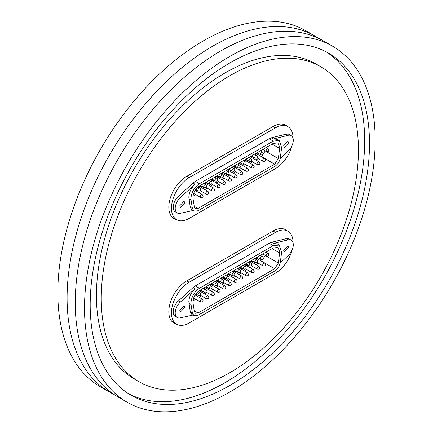 <?xml version="1.0" encoding="UTF-8"?>
<svg xmlns="http://www.w3.org/2000/svg" width="433" height="433" viewBox="0 0 433 433"><rect width="100%" height="100%" fill="white"/><g stroke="black" fill="none" stroke-linecap="round" stroke-linejoin="round"><path stroke-width="0.65" d="M113.819 394.349A205.529 118.664 -60 0 1 109.657 392.136A205.529 118.664 -60 0 1 78.157 227.444A205.529 118.664 -60 0 1 212.419 46.331A205.529 118.664 -60 0 1 315.186 36.155A205.529 118.664 -60 0 1 319.181 38.651M332.604 46.212L323.343 40.864A205.529 118.664 120 0 0 220.581 51.04A205.529 118.664 120 0 0 86.313 232.153A205.529 118.664 120 0 0 117.814 396.845L127.08 402.192A205.529 118.664 -60 0 1 95.574 237.501A205.529 118.664 -60 0 1 229.842 56.387A205.529 118.664 -60 0 1 332.604 46.212A205.529 118.664 -60 0 1 364.11 210.903A205.529 118.664 -60 0 1 229.842 392.017A205.529 118.664 -60 0 1 127.08 402.192M229.842 372.678A181.844 104.986 -60 0 1 138.923 381.684A181.844 104.986 -60 0 1 111.048 235.969A181.844 104.986 -60 0 1 229.842 75.726A181.844 104.986 -60 0 1 320.761 66.72A181.844 104.986 -60 0 1 348.635 212.435A181.844 104.986 -60 0 1 229.842 372.678M320.761 66.72L315.938 63.938A181.844 104.986 120 0 0 225.014 72.939A181.844 104.986 120 0 0 106.22 233.181A181.844 104.986 120 0 0 134.095 378.897L138.923 381.684M326.146 51.819A197.497 114.025 -60 0 1 353.377 210.833A197.497 114.025 -60 0 1 225.014 382.675A197.497 114.025 -60 0 1 128.709 393.797M229.842 62.947A197.497 114.025 -60 0 1 328.587 53.162A197.497 114.025 -60 0 1 358.865 211.423A197.497 114.025 -60 0 1 229.842 385.462A197.497 114.025 -60 0 1 131.091 395.242A197.497 114.025 -60 0 1 100.819 236.981A197.497 114.025 -60 0 1 229.842 62.947M315.186 36.155L305.92 30.808A205.529 118.664 120 0 0 203.158 40.983A205.529 118.664 120 0 0 68.89 222.097A205.529 118.664 120 0 0 100.396 386.788L109.657 392.136M286.841 126.03A25.087 14.484 120 0 0 285.672 125.213A25.087 14.484 120 0 0 273.126 126.458L186.553 176.442A25.087 14.484 120 0 0 170.164 198.547A25.087 14.484 120 0 0 174.012 218.654A25.087 14.484 120 0 0 176.453 219.596M286.841 230.567A25.087 14.484 120 0 0 285.672 229.75A25.087 14.484 120 0 0 273.126 230.995L186.553 280.979A25.087 14.484 120 0 0 170.164 303.084A25.087 14.484 120 0 0 174.012 323.191A25.087 14.484 120 0 0 176.453 324.133M209.669 285.093A1.656 0.958 -60 0 1 211.055 284.524L219.287 289.276L220.099 290.689C220.137 292.004 219.315 292.491 217.631 292.145A1.656 0.958 -60 0 1 217.29 291.387A1.656 0.958 -60 0 1 218.01 289.72A1.656 0.958 -60 0 1 219.287 289.276M255.086 258.874A1.656 0.958 -60 0 1 256.471 258.306L264.704 263.058L265.516 264.471C265.553 265.786 264.731 266.268 263.048 265.927A1.656 0.958 -60 0 1 262.701 265.169A1.656 0.958 -60 0 1 263.426 263.502A1.656 0.958 -60 0 1 264.704 263.058M221.019 278.538A1.656 0.958 -60 0 1 222.41 277.97L230.643 282.722L231.455 284.135C231.493 285.45 230.67 285.932 228.987 285.591A1.656 0.958 -60 0 1 228.64 284.833A1.656 0.958 -60 0 1 229.366 283.166A1.656 0.958 -60 0 1 230.643 282.722M206.882 287.193A3.21 1.856 -60 0 0 207.488 288.086L206.319 286.868M252.298 260.975A3.21 1.856 -60 0 0 252.899 261.862L251.735 260.65M218.237 280.638A3.21 1.856 -60 0 0 218.838 281.531L217.675 280.313M184.81 307.387L184.074 305.758L179.782 310.288L180.518 311.912L184.81 307.387M279.767 251.708L278.332 263.075L274.69 268.736L197.989 313.016L195.38 313.275L194.352 311.56L193.004 303.051C192.82 297.953 194.964 293.785 199.44 290.548L273.239 247.941L277.856 247.481L279.767 251.708M288.697 247.405L287.961 245.782L283.669 250.306L284.405 251.936L288.697 247.405M188.94 303.349L191.045 304.561L190.926 303.003C191.462 296.757 194.298 291.837 199.44 288.254L195.353 285.894L193.004 287.631L194.991 288.779C191.137 292.589 189.08 296.924 188.826 301.79L190.287 311.857L191.911 314.515M192.891 315.083L180.198 317.876A10.035 5.791 -60 0 1 177.281 317.53L175.289 316.382A10.035 5.791 -60 0 1 173.211 311.787A10.035 5.791 -60 0 1 178.353 300.94L193.004 287.631M177.281 317.53A10.035 5.791 -60 0 1 175.203 312.935A10.035 5.791 -60 0 1 180.339 302.088L178.353 300.94M291.966 250.274A24.968 14.413 120 0 1 275.399 273.18L189.107 322.996A24.968 14.413 -60 0 1 176.626 324.23A24.968 14.413 -60 0 1 171.452 312.805A24.968 14.413 -60 0 1 189.107 282.224L186.753 280.86M293.054 242.832A24.968 14.413 120 0 0 287.88 231.168A24.968 14.413 120 0 0 275.399 232.402L189.107 282.224M286.153 238.702L288.14 239.85L273.488 243.46L271.502 242.312L286.153 238.702A10.035 5.791 -60 0 1 289.217 239.021L291.203 240.169A10.035 5.791 -60 0 1 288.281 255.475L280.162 263.064M271.502 242.312L269.153 243.286L273.239 245.646L199.44 288.254M195.353 285.894L269.153 243.286M288.14 239.85A10.035 5.791 -60 0 1 291.203 240.169M194.991 288.779L180.339 302.088M191.045 304.561L192.393 313.075L193.973 315.711L197.989 315.311L274.69 271.026C277.71 269.034 279.577 266.133 280.292 262.322L281.639 252.255L279.263 245.051L273.239 245.646M277.266 243.898L273.488 243.46M192.966 300.838L195.797 299.208M199.11 297.292L201.475 295.928M204.787 294.018L207.153 292.654M210.465 290.738L212.83 289.374M216.143 287.463L218.508 286.094M221.815 284.183L224.18 282.819M227.493 280.909L229.858 279.539M233.171 277.629L235.536 276.265M238.848 274.349L241.213 272.985M244.526 271.074L246.891 269.71M250.204 267.794L252.569 266.43M255.881 264.52L258.247 263.156M261.554 261.24L265.299 255.367M224.256 278.046L223.347 277.033M229.934 274.766L229.025 273.759M235.612 271.491L234.702 270.479M241.289 268.211L240.38 267.199M246.967 264.936L246.052 263.924M212.906 284.6L211.991 283.588M201.551 291.155L200.641 290.142M195.873 294.435L195.537 294.299M195.662 294.121A3.21 1.856 120 0 0 196.133 294.64L197.54 294.911M207.932 295.831L208.744 297.249C208.917 298.434 208.094 298.916 206.276 298.7A1.656 0.958 -60 0 1 205.935 297.942A1.656 0.958 -60 0 1 206.655 296.275A1.656 0.958 -60 0 1 207.932 295.831L199.7 291.079A1.656 0.958 120 0 0 198.314 291.647M201.21 290.473A3.21 1.856 120 0 0 201.81 291.36L203.218 291.631M213.61 292.556L214.422 293.969C214.595 295.154 213.772 295.642 211.954 295.425A1.656 0.958 -60 0 1 211.613 294.667A1.656 0.958 -60 0 1 212.332 293A1.656 0.958 -60 0 1 213.61 292.556L205.377 287.804A1.656 0.958 120 0 0 203.992 288.373M212.56 283.918A3.21 1.856 120 0 0 213.16 284.806L214.573 285.076M224.965 286.002L225.777 287.415C225.95 288.6 225.128 289.087 223.309 288.871A1.656 0.958 -60 0 1 222.963 288.113A1.656 0.958 -60 0 1 223.688 286.446A1.656 0.958 -60 0 1 224.965 286.002L216.733 281.25A1.656 0.958 120 0 0 215.347 281.818M223.915 277.364A3.21 1.856 120 0 0 224.516 278.251L225.923 278.522M236.315 279.447L237.132 280.86C237.306 282.045 236.478 282.527 234.659 282.316A1.656 0.958 -60 0 1 234.318 281.553A1.656 0.958 -60 0 1 235.043 279.891A1.656 0.958 -60 0 1 236.315 279.447L228.083 274.69A1.656 0.958 120 0 0 226.697 275.258M229.593 274.084A3.21 1.856 120 0 0 230.194 274.977L231.601 275.242M241.993 276.167L242.81 277.58C242.978 278.765 242.155 279.253 240.337 279.036A1.656 0.958 -60 0 1 239.996 278.278A1.656 0.958 -60 0 1 240.716 276.611A1.656 0.958 -60 0 1 241.993 276.167L233.76 271.415A1.656 0.958 120 0 0 232.375 271.984M235.271 270.809A3.21 1.856 120 0 0 235.871 271.697L237.279 271.967M247.671 272.887L248.482 274.305C248.656 275.491 247.833 275.973 246.014 275.756A1.656 0.958 -60 0 1 245.673 274.998A1.656 0.958 -60 0 1 246.393 273.331A1.656 0.958 -60 0 1 247.671 272.887L239.438 268.135A1.656 0.958 120 0 0 238.053 268.704M240.948 267.529A3.21 1.856 120 0 0 241.549 268.422L242.956 268.687M253.348 269.613L254.16 271.026C254.333 272.211 253.511 272.698 251.692 272.481A1.656 0.958 -60 0 1 251.351 271.724A1.656 0.958 -60 0 1 252.071 270.057A1.656 0.958 -60 0 1 253.348 269.613L245.116 264.861A1.656 0.958 120 0 0 243.73 265.429M246.621 264.249A3.21 1.856 120 0 0 247.227 265.142L248.634 265.413M259.026 266.333L259.838 267.751C260.011 268.936 259.188 269.418 257.37 269.202A1.656 0.958 -60 0 1 257.023 268.444A1.656 0.958 -60 0 1 257.749 266.777A1.656 0.958 -60 0 1 259.026 266.333L250.794 261.581A1.656 0.958 120 0 0 249.408 262.149M184.81 202.85L184.074 201.221L179.782 205.751L180.518 207.375L184.81 202.85M279.767 147.171L278.332 158.538L274.69 164.199L197.989 208.479L195.38 208.738L194.352 207.023L193.004 198.514C192.82 193.41 194.964 189.248 199.44 186.011L273.239 143.404L277.856 142.944L279.767 147.171M288.697 142.868L287.961 141.245L283.669 145.769L284.405 147.399L288.697 142.868M188.94 198.812L191.045 200.024L190.926 198.466C191.462 192.22 194.298 187.3 199.44 183.716L195.353 181.357L193.004 183.094L194.991 184.242C191.137 188.052 189.08 192.387 188.826 197.253L190.287 207.32L191.911 209.978M192.891 210.546L180.198 213.339A10.035 5.791 -60 0 1 177.281 212.993L175.289 211.845A10.035 5.791 -60 0 1 173.211 207.25A10.035 5.791 -60 0 1 178.353 196.403L193.004 183.094M177.281 212.993A10.035 5.791 -60 0 1 175.203 208.397A10.035 5.791 -60 0 1 180.339 197.551L178.353 196.403M291.966 145.737A24.968 14.413 120 0 1 275.399 168.643L189.107 218.459A24.968 14.413 -60 0 1 176.626 219.693A24.968 14.413 -60 0 1 171.452 208.268A24.968 14.413 -60 0 1 189.107 177.687L186.753 176.323M293.054 138.295A24.968 14.413 120 0 0 287.88 126.631A24.968 14.413 120 0 0 275.399 127.865L189.107 177.687M286.153 134.165L288.14 135.312L273.488 138.923L271.502 137.775L286.153 134.165A10.035 5.791 -60 0 1 289.217 134.484L291.203 135.632A10.035 5.791 -60 0 1 288.281 150.938L280.162 158.527M271.502 137.775L269.153 138.749L273.239 141.109L199.44 183.716M195.353 181.357L269.153 138.749M288.14 135.312A10.035 5.791 -60 0 1 291.203 135.632M194.991 184.242L180.339 197.551M191.045 200.024L192.393 208.533L193.973 211.174L197.989 210.774L274.69 166.489C277.71 164.497 279.577 161.596 280.292 157.785L281.639 147.718L279.263 140.514L273.239 141.109M277.266 139.361L273.488 138.923M192.966 196.301L195.797 194.671M199.11 192.755L201.475 191.391M204.787 189.481L207.153 188.111M210.465 186.201L212.83 184.837M216.143 182.926L218.508 181.557M221.815 179.646L224.18 178.282M227.493 176.372L229.858 175.002M233.171 173.092L235.536 171.728M238.848 169.812L241.213 168.448M244.526 166.537L246.891 165.173M250.204 163.257L252.569 161.893M255.881 159.983L258.247 158.619M261.554 156.703L265.299 150.83M218.584 176.783L217.669 175.776M224.256 173.509L223.347 172.496M229.934 170.229L229.025 169.222M235.612 166.954L234.702 165.942M241.289 163.674L240.38 162.662M246.967 160.399L246.052 159.387M252.645 157.119L251.73 156.107M212.906 180.063L211.991 179.051M207.228 183.343L206.314 182.331M201.551 186.618L200.641 185.605M195.873 189.898L195.537 189.762M252.298 156.437A3.21 1.856 120 0 0 252.899 157.325L254.312 157.596M264.704 158.521L265.516 159.934C265.689 161.119 264.866 161.606 263.048 161.39A1.656 0.958 -60 0 1 262.701 160.632A1.656 0.958 -60 0 1 263.426 158.965A1.656 0.958 -60 0 1 264.704 158.521L256.471 153.769A1.656 0.958 120 0 0 255.086 154.337M195.662 189.584A3.21 1.856 120 0 0 196.133 190.103L197.54 190.374M207.932 191.294L208.744 192.707C208.917 193.897 208.094 194.379 206.276 194.163A1.656 0.958 -60 0 1 205.935 193.405A1.656 0.958 -60 0 1 206.655 191.738A1.656 0.958 -60 0 1 207.932 191.294L199.7 186.542A1.656 0.958 120 0 0 198.314 187.11M201.21 185.936A3.21 1.856 120 0 0 201.81 186.823L203.218 187.094M213.61 188.019L214.422 189.432C214.595 190.617 213.772 191.105 211.954 190.888A1.656 0.958 -60 0 1 211.613 190.13A1.656 0.958 -60 0 1 212.332 188.463A1.656 0.958 -60 0 1 213.61 188.019L205.377 183.267A1.656 0.958 120 0 0 203.992 183.836M206.882 182.656A3.21 1.856 120 0 0 207.488 183.549L208.895 183.819M219.287 184.739L220.099 186.152C220.273 187.343 219.45 187.825 217.631 187.608A1.656 0.958 -60 0 1 217.29 186.85A1.656 0.958 -60 0 1 218.01 185.183A1.656 0.958 -60 0 1 219.287 184.739L211.055 179.987A1.656 0.958 120 0 0 209.669 180.556M212.56 179.381A3.21 1.856 120 0 0 213.16 180.269L214.573 180.539M224.965 181.465L225.777 182.878C225.95 184.063 225.128 184.55 223.309 184.334A1.656 0.958 -60 0 1 222.963 183.576A1.656 0.958 -60 0 1 223.688 181.909A1.656 0.958 -60 0 1 224.965 181.465L216.733 176.713A1.656 0.958 120 0 0 215.347 177.281M218.237 176.101A3.21 1.856 120 0 0 218.838 176.994L220.245 177.265M230.643 178.185L231.455 179.598C231.628 180.783 230.805 181.27 228.987 181.054A1.656 0.958 -60 0 1 228.64 180.296A1.656 0.958 -60 0 1 229.366 178.629A1.656 0.958 -60 0 1 230.643 178.185L222.41 173.433A1.656 0.958 120 0 0 221.019 174.001M223.915 172.827A3.21 1.856 120 0 0 224.516 173.714L225.923 173.985M236.315 174.91L237.132 176.323C237.306 177.508 236.478 177.99 234.659 177.774A1.656 0.958 -60 0 1 234.318 177.016A1.656 0.958 -60 0 1 235.043 175.354A1.656 0.958 -60 0 1 236.315 174.91L228.083 170.153A1.656 0.958 120 0 0 226.697 170.721M229.593 169.547A3.21 1.856 120 0 0 230.194 170.44L231.601 170.705M241.993 171.63L242.81 173.043C242.978 174.228 242.155 174.716 240.337 174.499A1.656 0.958 -60 0 1 239.996 173.741A1.656 0.958 -60 0 1 240.716 172.074A1.656 0.958 -60 0 1 241.993 171.63L233.76 166.878A1.656 0.958 120 0 0 232.375 167.447M235.271 166.272A3.21 1.856 120 0 0 235.871 167.16L237.279 167.43M247.671 168.35L248.482 169.768C248.656 170.954 247.833 171.436 246.014 171.219A1.656 0.958 -60 0 1 245.673 170.461A1.656 0.958 -60 0 1 246.393 168.794A1.656 0.958 -60 0 1 247.671 168.35L239.438 163.598A1.656 0.958 120 0 0 238.053 164.167M240.948 162.992A3.21 1.856 120 0 0 241.549 163.885L242.956 164.15M253.348 165.076L254.16 166.489C254.333 167.674 253.511 168.161 251.692 167.944A1.656 0.958 -60 0 1 251.351 167.187A1.656 0.958 -60 0 1 252.071 165.52A1.656 0.958 -60 0 1 253.348 165.076L245.116 160.324A1.656 0.958 120 0 0 243.73 160.892M246.621 159.712A3.21 1.856 120 0 0 247.227 160.605L248.634 160.876M259.026 161.796L259.838 163.214C260.011 164.399 259.188 164.881 257.37 164.664A1.656 0.958 -60 0 1 257.023 163.907A1.656 0.958 -60 0 1 257.749 162.24A1.656 0.958 -60 0 1 259.026 161.796L250.794 157.044A1.656 0.958 120 0 0 249.408 157.612M202.254 299.111L203.072 300.524C203.239 301.709 202.417 302.196 200.598 301.98A1.656 0.958 -60 0 1 200.257 301.222A1.656 0.958 -60 0 1 200.977 299.555A1.656 0.958 -60 0 1 202.254 299.111L195.094 294.976M272.07 248.612L279.68 253.007M273.044 231.043L275.399 232.402M192.393 313.075L190.287 311.857M194.238 310.851L197.989 313.016M261.635 261.196L274.69 268.736M265.277 255.535L278.332 263.075M195.813 293.915L198.352 295.382A1.608 0.926 -60 0 1 198.022 294.646A1.608 0.926 -60 0 1 199.158 292.676A1.608 0.926 -60 0 1 199.959 292.6L198.07 291.506M211.742 283.447L215.385 285.547A1.608 0.926 -60 0 1 215.055 284.811A1.608 0.926 -60 0 1 216.186 282.846A1.608 0.926 -60 0 1 216.993 282.765L214.957 281.591M206.065 286.722L209.707 288.827A1.608 0.926 -60 0 1 209.377 288.091A1.608 0.926 -60 0 1 210.508 286.121A1.608 0.926 -60 0 1 211.315 286.045L209.28 284.871M200.387 290.002L204.03 292.102A1.608 0.926 -60 0 1 203.699 291.366A1.608 0.926 -60 0 1 204.836 289.401A1.608 0.926 -60 0 1 205.637 289.32L203.602 288.145M228.776 273.613L232.418 275.713A1.608 0.926 -60 0 1 232.083 274.982A1.608 0.926 -60 0 1 233.219 273.012A1.608 0.926 -60 0 1 234.02 272.931L231.985 271.756M223.098 276.887L226.74 278.993A1.608 0.926 -60 0 1 226.405 278.257A1.608 0.926 -60 0 1 227.541 276.292A1.608 0.926 -60 0 1 228.343 276.211L226.307 275.036M217.42 280.167L221.063 282.267A1.608 0.926 -60 0 1 220.727 281.537A1.608 0.926 -60 0 1 221.864 279.566A1.608 0.926 -60 0 1 222.665 279.491L220.63 278.311M240.126 267.058L243.768 269.158A1.608 0.926 -60 0 1 243.438 268.422A1.608 0.926 -60 0 1 244.575 266.457A1.608 0.926 -60 0 1 245.376 266.376L243.341 265.202M234.453 270.333L238.09 272.438A1.608 0.926 -60 0 1 237.76 271.702A1.608 0.926 -60 0 1 238.897 269.737A1.608 0.926 -60 0 1 239.698 269.656L237.663 268.482M257.159 257.224L260.801 259.329A1.608 0.926 -60 0 1 260.466 258.593A1.608 0.926 -60 0 1 261.602 256.623A1.608 0.926 -60 0 1 262.403 256.547L260.368 255.373M251.481 260.504L255.124 262.604A1.608 0.926 -60 0 1 254.793 261.868A1.608 0.926 -60 0 1 255.925 259.903A1.608 0.926 -60 0 1 256.731 259.822L254.696 258.647M245.803 263.778L249.446 265.884A1.608 0.926 -60 0 1 249.116 265.148A1.608 0.926 -60 0 1 250.247 263.183A1.608 0.926 -60 0 1 251.053 263.102L249.018 261.927M262.836 253.949L266.479 256.049A1.608 0.926 -60 0 1 266.143 255.313A1.608 0.926 -60 0 1 267.28 253.348A1.608 0.926 -60 0 1 268.081 253.267L266.046 252.093M202.254 194.574L203.072 195.987C203.239 197.172 202.417 197.659 200.598 197.443A1.656 0.958 -60 0 1 200.257 196.685A1.656 0.958 -60 0 1 200.977 195.018A1.656 0.958 -60 0 1 202.254 194.574L195.094 190.439M239.698 165.119C240.91 167.187 240.375 168.112 238.09 167.901L237.76 167.165A1.608 0.926 -60 0 1 238.897 165.2L239.698 165.119L237.663 163.945M251.053 158.565C252.266 160.632 251.73 161.558 249.446 161.347L249.116 160.611A1.608 0.926 -60 0 1 250.247 158.646L251.053 158.565L249.018 157.39M228.343 171.674C229.555 173.741 229.025 174.667 226.74 174.456L226.405 173.72A1.608 0.926 -60 0 1 227.541 171.755L228.343 171.674L226.307 170.499M272.07 144.075L279.68 148.47M273.044 126.506L275.399 127.865M192.393 208.533L190.287 207.32M194.238 206.314L197.989 208.479M261.635 156.659L274.69 164.199M265.277 150.998L278.332 158.538M195.813 189.378L198.352 190.845A1.608 0.926 -60 0 1 198.022 190.109A1.608 0.926 -60 0 1 199.158 188.139A1.608 0.926 -60 0 1 199.959 188.063L198.07 186.969M211.742 178.91L215.385 181.01A1.608 0.926 -60 0 1 215.055 180.274A1.608 0.926 -60 0 1 216.186 178.309A1.608 0.926 -60 0 1 216.993 178.228L214.957 177.054M206.065 182.185L209.707 184.29A1.608 0.926 -60 0 1 209.377 183.554A1.608 0.926 -60 0 1 210.508 181.584A1.608 0.926 -60 0 1 211.315 181.508L209.28 180.334M200.387 185.465L204.03 187.565A1.608 0.926 -60 0 1 203.699 186.829A1.608 0.926 -60 0 1 204.836 184.864A1.608 0.926 -60 0 1 205.637 184.783L203.602 183.608M228.776 169.076L232.418 171.176A1.608 0.926 -60 0 1 232.083 170.44A1.608 0.926 -60 0 1 233.219 168.475A1.608 0.926 -60 0 1 234.02 168.394L231.985 167.219M217.42 175.63L221.063 177.73A1.608 0.926 -60 0 1 220.727 177A1.608 0.926 -60 0 1 221.864 175.029A1.608 0.926 -60 0 1 222.665 174.954L220.63 173.774M240.126 162.521L243.768 164.621A1.608 0.926 -60 0 1 243.438 163.885A1.608 0.926 -60 0 1 244.575 161.92A1.608 0.926 -60 0 1 245.376 161.839L243.341 160.665M257.159 152.687L260.801 154.792A1.608 0.926 -60 0 1 260.466 154.056A1.608 0.926 -60 0 1 261.602 152.086A1.608 0.926 -60 0 1 262.403 152.01L260.368 150.836M251.481 155.967L255.124 158.067A1.608 0.926 -60 0 1 254.793 157.331A1.608 0.926 -60 0 1 255.925 155.366A1.608 0.926 -60 0 1 256.731 155.285L254.696 154.11M262.836 149.412L266.479 151.512A1.608 0.926 -60 0 1 266.143 150.776A1.608 0.926 -60 0 1 267.28 148.811A1.608 0.926 -60 0 1 268.081 148.73L266.046 147.556M200.598 301.98L193.643 297.964M211.818 284.963L211.602 283.528M257.234 258.745L257.018 257.305M223.168 278.408L222.952 276.974M217.631 292.145L211.564 288.643M263.048 265.927L256.98 262.425M228.987 285.591L222.919 282.089M176.626 324.23L171.971 321.546M287.88 231.168L284.384 229.149M279.263 245.051L277.163 243.839M193.973 315.711L191.873 314.499M218.838 281.531L220.245 281.802M252.899 261.862L254.312 262.133M207.488 288.086L208.895 288.356M200.463 291.523L200.246 290.083M206.276 298.7L200.214 295.198M206.14 288.243L205.924 286.803M211.954 295.425L205.891 291.923M217.496 281.688L217.279 280.248M223.309 288.871L217.242 285.369M228.846 275.134L228.629 273.694M234.659 282.316L228.597 278.814M234.524 271.854L234.307 270.419M240.337 279.036L234.275 275.534M240.201 268.579L239.985 267.139M246.014 275.756L239.952 272.254M245.879 265.299L245.663 263.865M251.692 272.481L245.63 268.98M198.352 295.382L199.25 295.593L200.219 295.198L200.739 294.261L200.566 293.211L199.959 292.6M251.557 262.025L251.34 260.585M257.37 269.202L251.302 265.7M215.385 285.547L216.284 285.758L217.247 285.363L217.772 284.432L217.593 283.382L216.993 282.765M209.707 288.827L210.606 289.038L211.569 288.638L212.094 287.707L211.916 286.657L211.315 286.045M204.03 292.102L204.928 292.313L205.891 291.918L206.417 290.987L206.238 289.937L205.637 289.32M232.418 275.713L233.311 275.929L234.28 275.529L234.8 274.598L234.626 273.548L234.02 272.931M226.74 278.993L227.634 279.204L228.602 278.809L229.122 277.878L228.949 276.828L228.343 276.211M221.063 282.267L221.956 282.484L222.925 282.083L223.444 281.152L223.271 280.102L222.665 279.491M243.768 269.158L244.667 269.369L245.63 268.974L246.155 268.043L245.976 266.993L245.376 266.376M238.09 272.438L238.989 272.649L239.958 272.254L240.477 271.323L240.299 270.273L239.698 269.656M260.801 259.329L261.694 259.54L262.663 259.145L263.183 258.209L263.01 257.159L262.403 256.547M255.124 262.604L256.022 262.815L256.986 262.42L257.511 261.489L257.332 260.439L256.731 259.822M249.446 265.884L250.344 266.095L251.308 265.7L251.833 264.763L251.654 263.713L251.053 263.102M266.479 256.049L267.372 256.26L268.341 255.865L268.861 254.934L268.687 253.884L268.081 253.267M200.598 197.443L193.643 193.427M238.09 167.901L234.453 165.796M249.446 161.347L245.803 159.241M226.74 174.456L223.098 172.35M176.626 219.693L171.971 217.009M287.88 126.631L284.384 124.612M279.263 140.514L277.163 139.302M193.973 211.174L191.873 209.962M257.234 154.208L257.018 152.768M263.048 161.39L256.98 157.888M200.463 186.986L200.246 185.546M206.276 194.163L200.214 190.661M206.14 183.706L205.924 182.266M211.954 190.888L205.891 187.386M211.818 180.426L211.602 178.991M217.631 187.608L211.564 184.106M217.496 177.151L217.279 175.711M223.309 184.334L217.242 180.832M223.168 173.871L222.952 172.437M228.987 181.054L222.919 177.552M228.846 170.597L228.629 169.157M234.659 177.774L228.597 174.277M234.524 167.317L234.307 165.882M240.337 174.499L234.275 170.997M240.201 164.042L239.985 162.602M246.014 171.219L239.952 167.717M245.879 160.762L245.663 159.328M251.692 167.944L245.63 164.443M198.352 190.845L199.25 191.056L200.219 190.661L200.739 189.724L200.566 188.674L199.959 188.063M251.557 157.488L251.34 156.048M257.37 164.664L251.302 161.163M215.385 181.01L216.284 181.221L217.247 180.826L217.772 179.895L217.593 178.845L216.993 178.228M209.707 184.29L210.606 184.501L211.569 184.101L212.094 183.17L211.916 182.12L211.315 181.508M204.03 187.565L204.928 187.776L205.891 187.381L206.417 186.45L206.238 185.4L205.637 184.783M232.418 171.176L233.311 171.392L234.28 170.992L234.8 170.061L234.626 169.011L234.02 168.394M221.063 177.73L221.956 177.947L222.925 177.546L223.444 176.615L223.271 175.565L222.665 174.954M243.768 164.621L244.667 164.832L245.63 164.437L246.155 163.506L245.976 162.456L245.376 161.839M260.801 154.792L261.694 155.003L262.663 154.603L263.183 153.672L263.01 152.622L262.403 152.01M255.124 158.067L256.022 158.278L256.986 157.883L257.511 156.952L257.332 155.902L256.731 155.285M266.479 151.512L267.372 151.723L268.341 151.328L268.861 150.397L268.687 149.347L268.081 148.73"/></g></svg>
